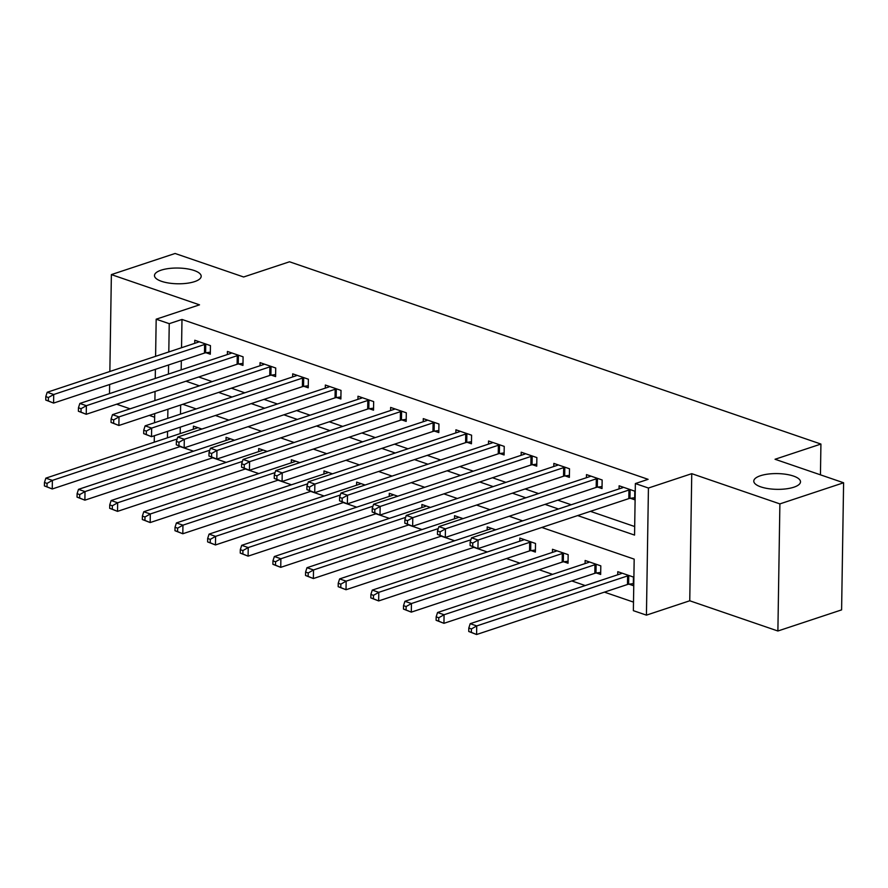 <?xml version="1.0" encoding="UTF-8"?>
<svg xmlns="http://www.w3.org/2000/svg" width="888" height="888" viewBox="0 0 888 888"><rect width="100%" height="100%" fill="white"/><g stroke="black" fill="none" stroke-linecap="round" stroke-linejoin="round"><path stroke-width="1.33" d="M194.55 281.64A23.354 7.87 -179.1 0 1 168.975 283.072A23.354 7.87 -179.1 0 1 154.479 275.546A23.354 7.87 -179.1 0 1 161.117 270.174A23.354 7.87 -179.1 0 1 186.691 268.753A23.354 7.87 -179.1 0 1 201.188 276.279A23.354 7.87 -179.1 0 1 194.55 281.64M793.85 487.201A23.354 7.87 -179.1 0 1 768.275 488.633A23.354 7.87 -179.1 0 1 753.79 481.096A23.354 7.87 -179.1 0 1 760.428 475.735A23.354 7.87 -179.1 0 1 786.002 474.303A23.354 7.87 -179.1 0 1 800.499 481.84A23.354 7.87 -179.1 0 1 793.85 487.201M116.639 404.207L130.092 408.813M149.284 415.395L154.645 417.238M155.6 356.321L156.177 319.203L199.511 304.839L111.377 274.603L175.091 253.48L243.634 276.989L289.51 261.782L820.923 444.056L775.046 459.263L843.6 482.772L841.602 609.878L777.888 631.002L779.886 503.896L691.752 473.67L648.429 488.034L646.431 615.14L633.366 610.667L634.176 559.129L541.824 527.461M691.752 473.67L689.754 600.776L777.888 631.002M689.754 600.776L646.431 615.14M180.075 446.586L193.517 451.204M212.72 457.786L226.163 462.404M245.354 468.986L258.808 473.593M278 480.175L291.453 484.793M310.645 491.375L324.087 495.981M343.29 502.575L356.732 507.181M375.924 513.764L389.377 518.381M408.569 524.963L422.022 529.57M441.214 536.163L454.656 540.77M473.848 547.352L487.301 551.97M506.493 558.552L519.946 563.159M539.138 569.741L552.58 574.358M571.783 580.941L585.225 585.558M604.417 592.141L633.499 602.108M111.377 274.603L109.857 371.484M109.646 384.504L109.502 393.617M843.6 482.772L779.886 503.896M180.641 405.006L180.497 414.119M180.286 427.139L180.186 433.61M629.07 584.182L633.311 585.647L633.444 577.056L617.782 571.683L617.726 574.78M596.425 572.993L600.665 574.447L600.81 565.856L585.137 560.483L585.092 563.58M563.78 561.793L568.031 563.247L568.165 554.656L552.491 549.284L552.447 552.392M531.135 550.593L535.386 552.059L535.519 543.467L519.857 538.095L519.802 541.192M495.693 529.803L487.212 526.895L487.168 529.992M502.752 540.415L502.086 540.637M463.048 518.603L454.567 515.695L454.523 518.803M470.107 529.215L469.441 529.437M430.403 507.414L421.922 504.506L421.878 507.603M437.462 518.015L436.796 518.237M397.769 496.214L389.288 493.306L389.233 496.403M404.828 506.826L404.162 507.048M365.123 485.015L356.643 482.106L356.599 485.214M372.183 495.626L371.517 495.848M332.478 473.826L323.998 470.918L323.954 474.014M339.538 484.426L338.872 484.648M299.844 462.626L291.364 459.718L291.308 462.815M306.904 473.237L306.227 473.459M267.199 451.437L258.719 448.529L258.663 451.626M274.259 462.038L273.593 462.26M234.554 440.237L226.074 437.329L226.029 440.426M241.614 450.838L240.948 451.06M201.909 429.037L193.429 426.129L193.384 429.226M208.969 439.649L208.303 439.871M577.666 515.573L634.554 535.087L635.364 483.56L648.107 479.331L181.984 319.447L181.541 347.719M181.33 360.739L181.185 369.852M198.701 377L212.154 381.607M231.346 388.189L244.799 392.807M263.991 399.389L277.433 403.996M296.636 410.589L310.079 415.196M329.27 421.778L342.724 426.395M361.916 432.978L375.358 437.584M394.561 444.167L408.003 448.784M427.195 455.366L440.648 459.984M459.84 466.566L473.293 471.173M492.485 477.755L505.927 482.373M525.13 488.955L538.572 493.573M557.764 500.155L571.217 504.761M590.409 511.344L634.687 526.54M630.413 498.301L634.665 499.755L634.798 491.175L619.125 485.792L619.08 488.9M597.768 487.101L602.02 488.567L602.153 479.975L586.491 474.603L586.435 477.7M565.134 475.913L569.375 477.367L569.508 468.775L553.846 463.403L553.801 466.5M532.489 464.713L536.741 466.167L536.874 457.586L521.201 452.203L521.156 455.311M499.844 453.513L504.095 454.978L504.229 446.387L488.555 441.014L488.511 444.111M467.199 442.324L471.45 443.778L471.584 435.187L455.921 429.814L455.866 432.911M434.565 431.124L438.805 432.578L438.95 423.998L423.276 418.625L423.232 421.722M401.92 419.935L406.171 421.389L406.304 412.798L390.631 407.426L390.587 410.522M369.275 408.735L373.526 410.189L373.659 401.598L357.997 396.226L357.942 399.323M336.641 397.535L340.881 398.99L341.014 390.409L325.352 385.037L325.297 388.134M303.996 386.347L308.236 387.801L308.38 379.209L292.707 373.837L292.663 376.934M271.351 375.147L275.602 376.601L275.735 368.009L260.062 362.637L260.018 365.734M238.706 363.947L242.957 365.412L243.09 356.821L227.428 351.448L227.372 354.545M206.072 352.758L210.312 354.212L210.445 345.621L194.783 340.248L194.738 343.345M820.445 474.836L820.923 444.056M156.177 319.203L169.242 323.676L168.798 351.948M181.984 319.447L169.242 323.676M635.364 483.56L648.429 488.034M154.246 442.202L154.346 435.742M154.556 422.721L154.701 413.608M154.901 400.588L155.045 391.475M155.256 378.454L155.389 369.341M167.899 409.235L167.754 418.348M167.543 431.368L167.444 437.828M522.632 520.868L509.179 516.261M489.987 509.679L476.545 505.061M457.342 498.479L443.9 493.872M424.708 487.279L411.255 482.672M392.063 476.09L378.61 471.473M359.418 464.89L345.976 460.284M326.773 453.701L313.331 449.084M294.139 442.502L280.686 437.884M261.494 431.302L248.041 426.695M228.849 420.113L215.407 415.495M196.215 408.913L182.762 404.295M185.958 381.218L199.412 385.836M218.603 392.418L232.057 397.025M251.249 403.618L264.691 408.225M283.883 414.807L297.336 419.425M316.528 426.007L329.981 430.613M349.173 437.196L362.615 441.813M381.818 448.396L395.26 453.013M414.452 459.596L427.905 464.202M447.097 470.784L460.55 475.402M479.742 481.984L493.184 486.602M512.387 493.184L525.829 497.791M545.021 504.373L558.474 508.991M168.587 364.957L168.443 374.081M630.547 489.71L630.091 489.776A3.652 1.232 0.9 0 0 628.948 490.021L478.077 540.048L471.55 537.806L622.421 487.79A3.652 1.232 0.9 0 0 623.187 487.401L623.376 487.257M634.698 497.724L629.958 498.368A3.652 1.232 0.9 0 0 628.815 498.612L477.944 548.64L470.096 545.587L472.705 546.486L472.76 543.056L470.152 542.157L470.096 545.587M472.76 543.056L478.077 540.048L477.944 548.64L472.705 546.486M471.55 537.806L470.152 542.157M622.033 573.137L621.833 573.293A3.652 1.232 -179.1 0 1 621.078 573.67L470.196 623.687L476.723 625.929L476.59 634.52L627.472 584.493A3.652 1.232 -179.1 0 1 628.604 584.249L633.344 583.605M471.362 632.367L476.59 634.52L468.742 631.479L471.362 632.367L471.417 628.937L468.797 628.038L468.742 631.479M471.417 628.937L476.723 625.929L627.605 575.912A3.652 1.232 -179.1 0 1 628.748 575.657L629.204 575.602M468.797 628.038L470.196 623.687M597.902 478.521L597.446 478.577A3.652 1.232 0.9 0 0 596.314 478.832L445.432 528.848L438.905 526.617L589.787 476.59A3.652 1.232 0.9 0 0 590.542 476.212L590.731 476.057M602.053 486.524L597.313 487.168A3.652 1.232 0.9 0 0 596.181 487.423L445.299 537.44L437.451 534.398L440.071 535.286L440.115 531.856L437.507 530.957L437.451 534.398M440.115 531.856L445.432 528.848L445.299 537.44L440.071 535.286M438.905 526.617L437.507 530.957M565.268 467.321L564.812 467.388A3.652 1.232 0.9 0 0 563.669 467.632L412.787 517.66L406.26 515.417L557.142 465.39A3.652 1.232 0.9 0 0 557.908 465.012L558.097 464.857M569.408 475.335L564.679 475.968A3.652 1.232 0.9 0 0 563.536 476.223L412.654 526.24L404.817 523.199L407.426 524.098L407.481 520.657L404.861 519.769L404.817 523.199M407.481 520.657L412.787 517.66L412.654 526.24L407.426 524.098M406.26 515.417L404.861 519.769M532.622 456.121L532.167 456.188A3.652 1.232 0.9 0 0 531.024 456.432L380.153 506.46L373.615 504.218L524.497 454.201A3.652 1.232 0.9 0 0 525.263 453.824L525.452 453.668M536.763 464.135L532.034 464.779A3.652 1.232 0.9 0 0 530.891 465.023L380.009 515.051L372.172 511.999L374.78 512.898L374.836 509.468L372.227 508.569L372.172 511.999M374.836 509.468L380.153 506.46L380.009 515.051L374.78 512.898M373.615 504.218L372.227 508.569M589.388 561.938L589.199 562.093A3.652 1.232 -179.1 0 1 588.433 562.47L437.551 612.498L444.078 614.74L443.945 623.321L594.827 573.304A3.652 1.232 -179.1 0 1 595.97 573.049L600.699 572.416M438.716 621.178L443.945 623.321L436.108 620.279L438.716 621.178L438.772 617.737L436.163 616.838L436.108 620.279M438.772 617.737L444.078 614.74L594.96 564.713A3.652 1.232 -179.1 0 1 596.103 564.457L596.558 564.402M436.163 616.838L437.551 612.498M556.743 550.749L556.554 550.893A3.652 1.232 -179.1 0 1 555.788 551.282L404.917 601.298L411.444 603.54L411.311 612.132L562.182 562.104A3.652 1.232 -179.1 0 1 563.325 561.849L568.065 561.216M406.071 609.978L411.311 612.132L403.463 609.079L406.071 609.978L406.127 606.537L403.518 605.649L403.463 609.079M406.127 606.537L411.444 603.54L562.315 553.513A3.652 1.232 -179.1 0 1 563.458 553.268L563.913 553.202M403.518 605.649L404.917 601.298M524.098 539.549L523.909 539.704A3.652 1.232 -179.1 0 1 523.154 540.082L372.272 590.109L378.799 592.34L378.665 600.932L529.548 550.904A3.652 1.232 -179.1 0 1 530.68 550.66L535.42 550.016M373.437 598.778L378.665 600.932L370.818 597.89L373.437 598.778L373.482 595.349L370.873 594.449L370.818 597.89M373.482 595.349L378.799 592.34L529.681 542.324A3.652 1.232 -179.1 0 1 530.813 542.069L531.268 542.013M370.873 594.449L372.272 590.109M499.977 444.932L499.522 444.988A3.652 1.232 0.9 0 0 498.379 445.243L347.508 495.26L340.981 493.029L491.852 443.001A3.652 1.232 0.9 0 0 492.618 442.624L492.807 442.468M504.129 452.947L499.389 453.579A3.652 1.232 0.9 0 0 498.246 453.835L347.375 503.851L339.527 500.81L342.135 501.698L342.191 498.268L339.582 497.369L339.527 500.81M342.191 498.268L347.508 495.26L347.375 503.851L342.135 501.698M340.981 493.029L339.582 497.369M491.464 528.349L491.275 528.504A3.652 1.232 -179.1 0 1 490.509 528.882L339.627 578.909L346.154 581.152L346.02 589.732L474.026 547.297M340.792 587.59L346.02 589.732L338.184 586.691L340.792 587.59L340.848 584.149L338.228 583.261L338.184 586.691M340.848 584.149L346.154 581.152L470.906 539.782M338.228 583.261L339.627 578.909M467.343 433.733L466.877 433.799A3.652 1.232 0.9 0 0 465.745 434.043L314.863 484.071L308.336 481.829L459.218 431.801A3.652 1.232 0.9 0 0 459.973 431.424L460.162 431.268M471.484 441.747L466.744 442.379A3.652 1.232 0.9 0 0 465.612 442.635L314.729 492.662L306.882 489.61L309.501 490.509L309.546 487.068L306.937 486.18L306.882 489.61M309.546 487.068L314.863 484.071L314.729 492.662L309.501 490.509M308.336 481.829L306.937 486.18M434.698 422.533L434.243 422.599A3.652 1.232 0.9 0 0 433.1 422.855L282.218 472.871L275.691 470.629L426.573 420.612A3.652 1.232 0.9 0 0 427.339 420.235L427.528 420.08M438.839 430.547L434.11 431.191A3.652 1.232 0.9 0 0 432.967 431.435L282.084 481.463L274.248 478.41L276.856 479.309L276.912 475.879L274.303 474.98L274.248 478.41M276.912 475.879L282.218 472.871L282.084 481.463L276.856 479.309M275.691 470.629L274.303 474.98M402.053 411.344L401.598 411.399A3.652 1.232 0.9 0 0 400.455 411.655L249.584 461.671L243.046 459.44L393.928 409.412A3.652 1.232 0.9 0 0 394.694 409.035L394.883 408.88M406.204 419.358L401.465 419.991A3.652 1.232 0.9 0 0 400.322 420.246L249.439 470.263L241.603 467.221L244.211 468.12L244.267 464.679L241.658 463.78L241.603 467.221M244.267 464.679L249.584 461.671L249.439 470.263L244.211 468.12M243.046 459.44L241.658 463.78M369.408 400.144L368.953 400.211A3.652 1.232 0.9 0 0 367.821 400.455L216.938 450.482L210.412 448.24L361.283 398.224A3.652 1.232 0.9 0 0 362.049 397.835L362.237 397.691M373.559 408.158L368.82 408.791A3.652 1.232 0.9 0 0 367.676 409.046L216.805 459.074L208.958 456.021L211.566 456.92L211.622 453.479L209.013 452.591L208.958 456.021M211.622 453.479L216.938 450.482L216.805 459.074L211.566 456.92M210.412 448.24L209.013 452.591M336.774 388.944L336.319 389.011A3.652 1.232 0.9 0 0 335.176 389.266L184.293 439.283L177.767 437.04L328.649 387.024A3.652 1.232 0.9 0 0 329.404 386.646L329.603 386.491M340.914 396.958L336.175 397.602A3.652 1.232 0.9 0 0 335.042 397.846L184.16 447.874L176.312 444.833L178.932 445.721L178.988 442.291L176.368 441.392L176.312 444.833M178.988 442.291L184.293 439.283L184.16 447.874L178.932 445.721M177.767 437.04L176.368 441.392M458.819 517.16L458.63 517.304A3.652 1.232 -179.1 0 1 457.864 517.693L306.982 567.71L313.519 569.952L313.375 578.543L441.392 536.097M308.147 576.39L313.375 578.543L305.539 575.491L308.147 576.39L308.203 572.96L305.594 572.061L305.539 575.491M308.203 572.96L313.519 569.952L438.272 528.593M305.594 572.061L306.982 567.71M426.173 505.96L425.985 506.116A3.652 1.232 -179.1 0 1 425.219 506.493L274.348 556.521L280.874 558.752L280.741 567.343L408.746 524.908M275.502 565.19L280.741 567.343L272.894 564.302L275.502 565.19L275.558 561.76L272.949 560.861L272.894 564.302M275.558 561.76L280.874 558.752L405.627 517.393M272.949 560.861L274.348 556.521M393.528 494.76L393.34 494.916A3.652 1.232 -179.1 0 1 392.585 495.293L241.703 545.321L248.229 547.563L248.096 556.143L376.101 513.708M242.868 554.001L248.096 556.143L240.248 553.102L242.868 554.001L242.912 550.56L240.304 549.672L240.248 553.102M242.912 550.56L248.229 547.563L372.982 506.193M240.304 549.672L241.703 545.321M360.894 483.572L360.706 483.716A3.652 1.232 -179.1 0 1 359.94 484.104L209.057 534.121L215.584 536.363L215.451 544.955L343.456 502.508M210.223 542.801L215.451 544.955L207.614 541.902L210.223 542.801L210.278 539.371L207.67 538.472L207.614 541.902M210.278 539.371L215.584 536.363L340.348 495.005M207.67 538.472L209.057 534.121M328.249 472.372L328.061 472.527A3.652 1.232 -179.1 0 1 327.295 472.904L176.412 522.932L182.95 525.163L182.806 533.755L310.822 491.319M177.578 531.601L182.806 533.755L174.969 530.713L177.578 531.601L177.633 528.171L175.025 527.272L174.969 530.713M177.633 528.171L182.95 525.163L307.703 483.805M175.025 527.272L176.412 522.932M304.129 377.755L303.674 377.811A3.652 1.232 0.9 0 0 302.531 378.066L151.648 428.094L145.121 425.851L296.004 375.824A3.652 1.232 0.9 0 0 296.77 375.446L296.958 375.291M308.269 385.769L303.541 386.402A3.652 1.232 0.9 0 0 302.397 386.657L151.515 436.674L143.678 433.633L146.287 434.532L146.342 431.091L143.734 430.192L143.678 433.633M146.342 431.091L151.648 428.094L151.515 436.674L146.287 434.532M145.121 425.851L143.734 430.192M295.604 461.172L295.415 461.327A3.652 1.232 -179.1 0 1 294.649 461.705L143.778 511.732L150.305 513.974L150.172 522.555L278.177 480.119M144.933 520.412L150.172 522.555L142.324 519.513L144.933 520.412L144.988 516.971L142.38 516.083L142.324 519.513M144.988 516.971L150.305 513.974L275.058 472.605M142.38 516.083L143.778 511.732M271.484 366.555L271.029 366.622A3.652 1.232 0.9 0 0 269.885 366.866L119.014 416.894L112.487 414.652L263.359 364.635A3.652 1.232 0.9 0 0 264.125 364.247L264.313 364.102M275.635 374.57L270.896 375.202A3.652 1.232 0.9 0 0 269.752 375.458L118.881 425.485L111.033 422.433L113.642 423.332L113.697 419.891L111.089 419.003L111.033 422.433M113.697 419.891L119.014 416.894L118.881 425.485L113.642 423.332M112.487 414.652L111.089 419.003M262.97 449.983L262.77 450.138A3.652 1.232 -179.1 0 1 262.016 450.516L111.133 500.532L117.66 502.775L117.527 511.366L245.532 468.92M112.299 509.213L117.527 511.366L109.679 508.313L112.299 509.213L112.354 505.783L109.735 504.884L109.679 508.313M112.354 505.783L117.66 502.775L242.413 461.416M109.735 504.884L111.133 500.532M238.839 355.367L238.384 355.422A3.652 1.232 0.9 0 0 237.251 355.677L86.369 405.694L79.842 403.463L230.725 353.435A3.652 1.232 0.9 0 0 231.479 353.058L231.668 352.902M242.99 363.37L238.25 364.013A3.652 1.232 0.9 0 0 237.118 364.258L86.236 414.285L78.388 411.244L81.008 412.132L81.052 408.702L78.444 407.803L78.388 411.244M81.052 408.702L86.369 405.694L86.236 414.285L81.008 412.132M79.842 403.463L78.444 407.803M230.325 438.783L230.136 438.938A3.652 1.232 -179.1 0 1 229.37 439.316L78.488 489.344L85.015 491.575L84.882 500.166L212.887 457.731M79.654 498.024L84.882 500.166L77.045 497.125L79.654 498.024L79.709 494.583L77.101 493.684L77.045 497.125M79.709 494.583L85.015 491.575L209.779 450.216M77.101 493.684L78.488 489.344M206.205 344.167L205.75 344.222A3.652 1.232 0.9 0 0 204.606 344.477L53.724 394.505L47.197 392.263L198.079 342.235A3.652 1.232 0.9 0 0 198.834 341.858L199.034 341.702M210.345 352.181L205.616 352.814A3.652 1.232 0.9 0 0 204.473 353.069L53.591 403.085L45.754 400.044L48.363 400.943L48.418 397.502L45.799 396.603L45.754 400.044M48.418 397.502L53.724 394.505L53.591 403.085L48.363 400.943M47.197 392.263L45.799 396.603M197.68 427.583L197.491 427.739A3.652 1.232 -179.1 0 1 196.725 428.116L45.854 478.144L52.381 480.386L52.248 488.977L180.253 446.531M47.009 486.824L52.248 488.977L44.4 485.925L47.009 486.824L47.064 483.383L44.456 482.495L44.4 485.925M47.064 483.383L52.381 480.386L177.134 439.027M44.456 482.495L45.854 478.144M630.091 489.776L629.958 498.368M628.948 490.021L628.815 498.612M627.472 584.493L627.605 575.912M628.604 584.249L628.748 575.657M597.446 478.577L597.313 487.168M596.314 478.832L596.181 487.423M564.812 467.388L564.679 475.968M563.669 467.632L563.536 476.223M532.167 456.188L532.034 464.779M531.024 456.432L530.891 465.023M594.827 573.304L594.96 564.713M595.97 573.049L596.103 564.457M562.182 562.104L562.315 553.513M563.325 561.849L563.458 553.268M529.548 550.904L529.681 542.324M530.68 550.66L530.813 542.069M499.522 444.988L499.389 453.579M498.379 445.243L498.246 453.835M466.877 433.799L466.744 442.379M465.745 434.043L465.612 442.635M434.243 422.599L434.11 431.191M433.1 422.855L432.967 431.435M401.598 411.399L401.465 419.991M400.455 411.655L400.322 420.246M368.953 400.211L368.82 408.791M367.821 400.455L367.676 409.046M336.319 389.011L336.175 397.602M335.176 389.266L335.042 397.846M303.674 377.811L303.541 386.402M302.531 378.066L302.397 386.657M271.029 366.622L270.896 375.202M269.885 366.866L269.752 375.458M238.384 355.422L238.25 364.013M237.251 355.677L237.118 364.258M205.75 344.222L205.616 352.814M204.606 344.477L204.473 353.069"/></g></svg>
